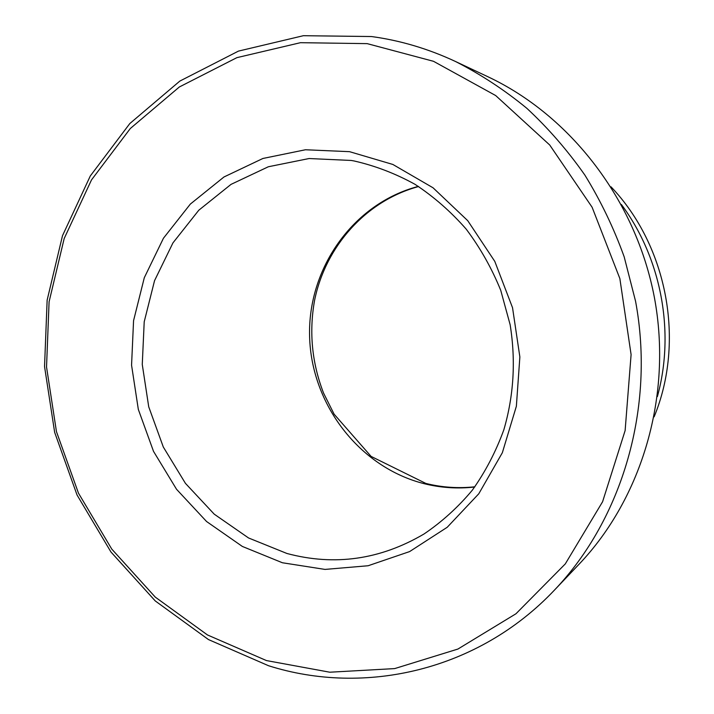 <?xml version="1.0" encoding="UTF-8"?>
<svg xmlns="http://www.w3.org/2000/svg" width="714" height="714" viewBox="0 0 714 714"><rect width="100%" height="100%" fill="white"/><g stroke="black" fill="none" stroke-linecap="round" stroke-linejoin="round"><path stroke-width="1.07" d="M282.414 562.757L242.349 546.442L206.569 521.515L176.563 489.304L153.519 451.364L138.32 409.39L131.563 365.193L133.563 320.666L144.299 277.71L163.452 238.226L190.343 204.079L223.964 176.983L262.913 158.472L305.458 149.762L349.539 151.671L392.87 164.461L433.059 187.8L467.732 220.671L494.793 261.386L512.536 307.716L519.863 356.964L516.365 406.257L502.344 452.73L478.782 493.785L447.223 527.271L409.613 551.583L368.121 565.747L325.004 569.415L282.414 562.757M351.234 160.454L309.082 158.535L268.357 166.755L231.033 184.373L198.787 210.228L172.958 242.876L154.545 280.664L144.21 321.8L142.264 364.47L148.726 406.81L163.31 447.026L185.435 483.351L214.227 514.16L248.543 537.963L286.939 553.484C334.571 566.202 380.267 559.705 424.018 533.992C441.93 521.88 458.04 507.261 472.356 490.143C485.395 471.767 495.882 451.667 503.825 429.837C513.785 395.734 515.901 360.713 510.153 324.772L500.737 290.339C491.759 268.25 480.245 247.847 466.197 229.132C450.891 211.656 433.826 196.725 415.021 184.328C395.476 173.547 375.171 165.764 354.082 160.962L351.234 160.454M554.555 589.996L579.108 564.176C642.181 497.944 672.597 395.288 654.435 297.72C636.022 200.206 570.486 115.534 487.698 76.648L455.461 61.475C480.602 74.265 504.387 89.875 526.843 108.314C548.307 128.252 567.648 150.511 584.873 175.091C600.706 200.804 613.808 228.052 624.179 256.835L635.567 301.254C655.327 407.337 622.429 518.757 554.555 589.996C478.184 670.883 364.461 696.186 268.571 665.743L208.461 639.566L155.268 600.956L110.965 552.011L77.05 495.007L54.657 432.363L44.545 366.55L47.142 300.13L62.493 235.709L90.303 175.956L129.823 123.54L179.821 81.093L238.476 51.096L303.379 35.7L371.503 36.539C400.197 40.43 428.186 48.739 455.461 61.475M654.131 416.833C685.315 341.283 667.438 245.928 611.005 186.809M266.438 660.566L329.788 672.213L394.69 668.59L457.915 649.053L515.963 613.763L565.292 563.908L602.589 501.737L625.125 430.578L631.096 354.608L619.859 278.558L592.102 207.221L549.726 145.013L495.668 95.542L433.523 61.306L367.183 43.634L300.469 42.688L236.869 57.655L179.348 86.974L130.296 128.529L91.499 179.91L64.18 238.538L49.087 301.772L46.535 366.996L56.46 431.631L78.46 493.142L111.768 549.093L155.268 597.109L207.471 634.951L266.438 660.566M657.38 396.618C675.23 332.081 661.369 258.165 621.359 204.472M474.712 487.01C457.701 488.929 440.94 487.841 424.411 483.744C359.276 467.456 311.215 404.204 309.599 336.383C307.68 268.589 352.939 203.544 418.35 186.39M474.881 486.787C458.308 488.563 441.975 487.448 425.874 483.44L371.093 456.407L334.125 414.2L323.585 393.146C311.938 363.051 308.921 332.171 314.553 300.505C325.432 246.455 365.979 200.741 418.591 186.541"/></g></svg>
